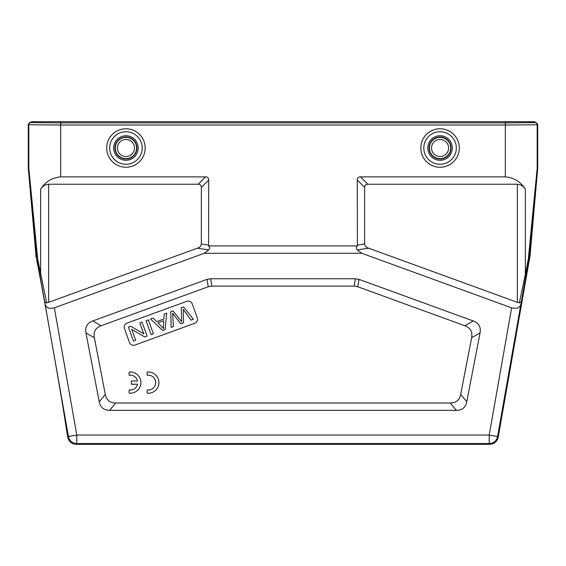 <?xml version="1.0" encoding="UTF-8"?>
<svg xmlns="http://www.w3.org/2000/svg" width="566" height="566" viewBox="0 0 566 566"><rect width="100%" height="100%" fill="white"/><g stroke="black" fill="none" stroke-linecap="round" stroke-linejoin="round"><path stroke-width="0.85" d="M534.304 122.114L534.304 121.69L60.654 121.69L60.654 122.879L30.946 122.638L30.422 122.114L31.696 122.114L32.22 122.638L60.654 122.879L505.346 122.879L533.78 122.638L534.304 122.114L535.577 122.114L537.7 124.237L537.693 168.484L530.059 255.683L498.2 437.292L497.564 436.535A8.49 8.49 140 0 1 489.208 443.553L489.845 444.31C494.323 443.992 497.111 441.65 498.2 437.292M525.354 189.129L525.354 274.51L519.319 302.909L517.352 302.329L517.352 184.226C520.847 184.573 523.515 186.207 525.354 189.129C520.748 181.835 514.077 177.752 505.346 176.875L505.346 125.015L537.176 124.761L537.176 168.272L528.326 258.895L528.885 259.263L537.169 168.449L537.693 168.484M489.845 444.31L76.155 444.31L76.792 443.553A8.49 8.49 -140 0 1 68.436 436.535L76.792 435.063L54.364 307.833L204.22 253.285L361.78 253.285L511.636 307.833C516.991 309.128 520.112 307.762 520.982 303.716L526.111 274.878L525.354 274.51L528.326 258.895M37.674 258.895L28.824 168.272A2.123 2.123 -92.5 0 0 28.831 168.449L37.115 259.263L37.674 258.895L46.681 302.909L44.65 301.749L68.436 436.535L67.8 437.292C68.889 441.65 71.677 443.992 76.155 444.31M67.8 437.292L65.967 426.87C66.47 427.818 61.425 397.233 54.485 357.556C46.801 313.522 38.177 266.246 36.557 259.341L38.106 266.975M44.735 302.711L46.667 313.423M49.85 331.244L54.067 355.158M54.435 357.266L56.961 371.805M61.248 396.886L62.041 401.556M63.548 410.647L65.946 426.269M505.346 176.875L360.471 176.875C358.377 176.903 357.316 177.965 357.288 180.059L357.401 245.934C356.113 247.406 356.078 248.729 357.288 249.91L368.615 248.191C366.28 247.498 364.957 246.097 364.638 243.981L364.638 187.41C364.667 185.315 365.728 184.254 367.822 184.226L360.471 176.875M208.713 180.059C208.684 177.965 207.623 176.903 205.529 176.875L198.178 184.226C200.272 184.254 201.333 185.315 201.362 187.41L208.713 180.059L208.599 245.934L357.401 245.934M205.529 176.875L60.654 176.875C51.923 177.752 45.252 181.835 40.646 189.129C42.485 186.207 45.153 184.573 48.648 184.226L48.648 302.329L197.385 248.191L208.713 249.91L204.22 253.285M517.352 184.226L367.822 184.226M519.319 302.909L521.35 301.749M361.78 253.285L357.288 249.91M517.352 302.329L368.615 248.191M54.364 307.833C49.009 309.128 45.888 307.762 45.018 303.716M46.681 302.909L48.648 302.329M30.422 122.114L28.3 124.237L28.307 168.484L36.182 257.827M28.3 168.293L28.824 168.272L28.824 124.761L60.654 125.015L60.654 176.875M198.178 184.226L48.648 184.226M201.362 187.41L201.362 243.981C201.043 246.097 199.72 247.498 197.385 248.191M208.599 245.934C209.887 247.406 209.922 248.729 208.713 249.91M450.274 402.999L456.345 410.35C462.132 410.286 465.606 407.421 466.759 401.754L460.696 394.396C459.535 400.07 456.062 402.935 450.274 402.999L115.726 402.999C109.938 402.935 106.465 400.07 105.304 394.396L94.359 337.718C93.291 331.832 95.555 327.841 101.144 325.733L208.253 286.75L211.882 286.106L354.118 286.106L357.747 286.75L464.856 325.733C470.445 327.841 472.709 331.832 471.641 337.718L460.696 394.396M471.641 337.718L480.053 332.95L466.759 401.754M480.053 332.95C481.121 327.07 478.857 323.073 473.261 320.964L464.856 325.733M357.747 286.75L359.049 279.392L473.261 320.964M359.049 279.392L355.42 278.755L354.118 286.106M211.882 286.106L210.58 278.755L355.42 278.755M210.58 278.755L206.951 279.392L208.253 286.75M101.144 325.733L92.739 320.964L206.951 279.392M92.739 320.964C87.143 323.073 84.879 327.07 85.947 332.95L94.359 337.718M105.304 394.396L99.241 401.754L85.947 332.95M99.241 401.754C100.394 407.421 103.868 410.286 109.655 410.35L115.726 402.999M456.345 410.35L109.655 410.35M129.501 342.515A4.245 4.245 0 0 0 134.941 345.048L194.782 323.271A4.245 4.245 0 0 0 197.315 317.83L192.235 303.871A4.245 4.245 0 0 0 186.794 301.331L126.961 323.108A4.245 4.245 0 0 0 124.421 328.549L129.501 342.515M164.267 314.045L166.694 313.168L165.145 329.539L162.675 330.438L150.528 319.047L153.131 318.099L156.69 321.594L163.907 318.969L164.267 314.045M163.39 325.5L163.8 320.71L157.942 322.846L163.433 328.506L163.39 325.5M146.028 320.689L148.313 319.854L153.4 333.82L151.108 334.648L146.028 320.689M139.83 322.945L142.024 322.146L147.103 336.105L144.755 336.961L131.694 329.306L135.684 340.265L133.491 341.065L128.411 327.098L130.76 326.249L143.828 333.919L139.83 322.945M181.622 321.637L181.332 307.84L183.66 306.991L193.324 319.281L190.983 320.137L183.257 309.354L183.561 322.839L180.802 323.844L172.616 313.224L173.415 326.532L171.116 327.367L170.769 311.682L172.977 310.883L181.622 321.637M147.16 389.924L147.16 393.165A10.613 10.613 0 0 0 158.933 382.616A10.613 10.613 0 0 0 147.16 372.067L147.16 375.272A7.415 7.415 0 0 1 155.7 382.602A7.415 7.415 0 0 1 147.16 389.924M129.154 389.91L129.154 393.151A10.613 10.613 0 0 0 140.927 382.602A10.613 10.613 0 0 0 129.154 372.053L129.154 375.251A7.415 7.415 0 0 1 137.524 380.996L131.347 380.996L131.347 384.208L137.517 384.208A7.415 7.415 0 0 1 129.154 389.91M31.696 122.114L31.696 121.69L60.654 121.69M529.578 259.362L528.885 259.263L526.111 274.878M530.059 255.683L528.828 255.407M520.982 303.716L497.564 436.535L489.208 435.063L511.636 307.833M489.208 443.553L76.792 443.553L76.792 435.063L489.208 435.063L489.208 443.553M36.557 259.341L37.115 259.263L44.65 301.749M537.169 168.449A2.123 2.123 92.5 0 0 537.176 168.272L537.7 168.293M535.577 122.114L535.054 122.638A2.123 2.123 44.9 0 1 537.176 124.761L537.7 124.237M535.054 122.638L505.346 122.893L505.346 121.69M505.346 125.015L505.346 122.893L60.654 122.893L60.654 125.015L505.346 125.015M440.065 167.246A19.237 19.237 0 0 0 459.274 148.971A19.237 19.237 0 0 0 440.065 128.772A19.237 19.237 0 0 0 420.856 147.047A19.237 19.237 0 0 0 440.065 167.246M125.935 167.246A19.237 19.237 0 0 0 145.144 148.971A19.237 19.237 0 0 0 125.935 128.772A19.237 19.237 0 0 0 106.726 147.047A19.237 19.237 0 0 0 125.935 167.246M40.646 189.129L40.646 274.51L39.889 274.878M37.172 255.407L35.941 255.683M28.3 124.237L28.824 124.761A2.123 2.123 -44.9 0 1 30.946 122.638M208.713 245.099L201.362 243.981M364.638 243.981L357.288 245.099M357.288 180.059L364.638 187.41M28.831 168.449L28.307 168.484M32.22 122.638L32.22 121.69M533.78 121.69L533.78 122.638M440.065 164.267A16.258 16.258 0 0 0 456.323 148.009A16.258 16.258 0 0 0 440.065 131.751A16.258 16.258 0 0 0 423.807 148.009A16.258 16.258 0 0 0 440.065 164.267M440.065 160.27A12.261 12.261 0 0 1 427.804 148.009A12.261 12.261 0 0 1 440.065 135.748A12.261 12.261 0 0 1 452.326 148.009A12.261 12.261 0 0 1 440.065 160.27M440.065 137.022A10.987 10.987 0 0 0 429.085 148.398A10.987 10.987 0 0 0 440.836 158.968A10.987 10.987 0 0 0 451.045 147.62A10.987 10.987 0 0 0 440.065 137.022M440.065 158.657A10.648 10.648 0 0 1 429.438 147.309A10.648 10.648 0 0 1 441.459 137.453A10.648 10.648 0 0 1 450.692 148.709A10.648 10.648 0 0 1 440.065 158.657M440.065 139.484A8.525 8.525 0 0 1 448.576 148.568A8.525 8.525 0 0 1 438.947 156.464A8.525 8.525 0 0 1 431.554 147.45A8.525 8.525 0 0 1 440.065 139.484M125.935 164.267A16.258 16.258 0 0 0 142.193 148.009A16.258 16.258 0 0 0 125.935 131.751A16.258 16.258 0 0 0 109.677 148.009A16.258 16.258 0 0 0 125.935 164.267M125.935 160.27A12.261 12.261 0 0 1 113.674 148.009A12.261 12.261 0 0 1 125.935 135.748A12.261 12.261 0 0 1 138.196 148.009A12.261 12.261 0 0 1 125.935 160.27M125.935 137.022A10.987 10.987 0 0 0 114.955 148.398A10.987 10.987 0 0 0 126.706 158.968A10.987 10.987 0 0 0 136.915 147.62A10.987 10.987 0 0 0 125.935 137.022M125.935 158.657A10.648 10.648 0 0 1 115.308 147.309A10.648 10.648 0 0 1 127.329 137.453A10.648 10.648 0 0 1 136.562 148.709A10.648 10.648 0 0 1 125.935 158.657M125.935 139.484A8.525 8.525 0 0 1 134.446 148.568A8.525 8.525 0 0 1 124.817 156.464A8.525 8.525 0 0 1 117.424 147.45A8.525 8.525 0 0 1 125.935 139.484"/></g></svg>
